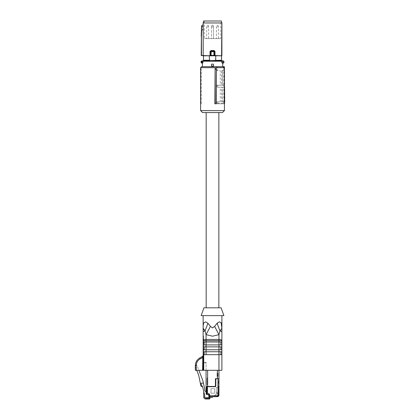 <?xml version="1.0" encoding="UTF-8"?>
<svg xmlns="http://www.w3.org/2000/svg" width="420" height="420" viewBox="0 0 420 420"><rect width="100%" height="100%" fill="white"/><g stroke="black" fill="none" stroke-linecap="round" stroke-linejoin="round"><path stroke-width="0.32" stroke-dasharray="2.1 1.58" d="M217.822 393.005L216.83 394.002L217.822 393.005L217.822 392.364L216.242 392.364L216.242 387.481L216.242 394.002L213.586 396.659L213.98 396.265L213.586 396.659L217.392 396.659L213.586 396.659L217.392 396.659L213.586 396.659L217.392 396.659L213.586 396.659L217.392 396.659L213.586 396.659L217.392 396.659L213.586 396.659L217.392 396.659L213.586 396.659L217.392 396.659L213.586 396.659L217.392 396.659L213.586 396.659L217.392 396.659L213.586 396.659L217.392 396.659L213.586 396.659L213.98 396.265L213.586 396.659L213.98 396.265L213.586 396.659L213.98 396.265L213.586 396.659L213.98 396.265L213.586 396.659L213.98 396.265L213.586 396.659L213.98 396.265L213.586 396.659L213.98 396.265L213.586 396.659L213.98 396.265L213.586 396.659L213.98 396.265L217.392 396.265L213.98 396.265L217.392 396.265L218.568 395.094L218.568 386.054L217.98 386.054L217.98 386.894A0.588 0.588 0 0 1 217.392 387.481L216.242 387.481L216.242 394.002L216.83 394.002L217.822 393.005L217.822 392.364L216.242 392.364L216.242 387.481L216.242 394.002L213.98 396.265L217.392 396.265L218.957 395.094A1.565 1.565 135 0 1 217.392 396.659L209.333 396.659A0.588 0.588 0 0 1 208.745 396.07L209.333 396.659L209.722 395.682L208.745 396.07L208.504 394.648L206.997 394.569L208.504 394.648L208.556 393.671L207.044 393.593L206.997 394.569L206.068 393.593L206.997 394.569A0.977 0.977 0 0 1 206.068 393.593L206.068 393.183L206.068 393.593L207.044 393.593L207.044 393.183L207.438 393.183L206.068 393.183L207.438 393.183L207.438 386.836L215.245 386.836L215.833 386.253A0.588 0.588 0 0 1 215.245 386.836L207.632 386.836L207.632 386.447L214.856 386.447L214.856 386.836A0.977 0.977 0 0 0 215.833 385.859L215.833 379.669A0.977 0.977 0 0 1 216.783 378.693L218.957 378.693L218.957 395.094L218.957 386.054L218.568 386.054L218.957 386.054L218.957 395.094A1.565 1.565 -45 0 1 217.392 396.659A1.565 1.565 0 0 0 218.957 395.094L218.957 386.054L218.957 395.094L218.957 386.054L217.98 386.054L217.98 386.894A0.588 0.588 0 0 1 217.392 387.481L216.242 387.481L216.242 394.002L216.83 394.002L217.822 393.005L217.822 392.364L216.242 392.364L217.822 392.364L216.242 392.364L216.242 387.481L216.242 394.002L213.98 396.265L217.392 396.265L218.957 395.094L218.957 386.054L217.98 386.054L218.957 386.054L217.98 386.054L218.957 386.054L217.98 386.054L217.98 386.894A0.588 0.588 0 0 1 217.392 387.481L216.242 387.481L216.242 392.364L217.822 392.364L216.242 392.364L217.822 392.364L217.822 393.005A0.997 0.997 0 0 1 216.83 394.002L217.822 393.005L217.822 392.364L217.822 393.005A0.997 0.997 0 0 1 216.83 394.002L216.242 394.002L213.98 396.265L217.392 396.265L213.98 396.265L217.392 396.265L218.957 395.094L218.957 386.054L217.98 386.054A9.765 9.765 0 0 1 218.122 384.41L217.98 386.054A9.765 9.765 0 0 1 218.122 384.41L218.815 380.342L218.337 383.129L218.957 383.129L218.957 395.094L218.957 383.129L217.98 383.129L217.98 386.894A0.588 0.588 0 0 1 217.392 387.481L216.242 387.481L216.242 394.002L213.98 396.265L217.392 396.265L213.98 396.265L217.392 396.265L213.98 396.265L217.392 396.265L213.98 396.265L217.392 396.265L213.98 396.265L216.242 394.002L213.98 396.265L216.242 394.002L213.98 396.265L216.242 394.002L213.98 396.265L216.242 394.002L213.98 396.265L216.242 394.002L213.98 396.265L216.242 394.002L213.98 396.265L216.242 394.002L213.98 396.265L216.242 394.002L216.83 394.002L216.242 394.002L216.242 387.481L217.392 387.481L216.242 387.481L217.392 387.481L216.242 387.481L216.242 394.002L216.242 387.481L217.392 387.481L216.242 387.481L217.392 387.481L216.242 387.481L216.242 394.002L216.242 387.481L217.392 387.481L216.242 387.481L217.392 387.481L216.242 387.481L217.392 387.481L216.242 387.481L217.392 387.481L216.242 387.481L216.242 394.002L216.83 394.002A0.997 0.997 0 0 0 217.822 393.005L217.822 392.364L217.822 393.005M210.304 396.659L211.927 396.659M217.392 395.682L217.392 396.659A1.565 1.565 0 0 0 218.957 395.094L218.957 386.054L218.957 395.094L218.957 386.054L218.957 395.094L218.957 386.054L218.957 395.094L218.957 386.054L218.957 395.094L217.98 395.094L217.392 395.682L214.562 395.682M217.392 396.659L217.392 396.265L217.392 396.659A1.565 1.565 0 0 0 218.957 395.094L218.568 395.094A1.171 1.171 135 0 1 217.392 396.265L213.98 396.265L217.392 396.265L213.98 396.265L217.392 396.265L218.568 395.094L218.568 386.054L218.957 386.054L218.957 395.094L218.568 395.094A1.171 1.171 135 0 1 217.392 396.265L218.568 395.094L218.568 386.054L217.98 386.054L217.98 386.894A0.588 0.588 0 0 1 217.392 387.481A0.588 0.588 0 0 0 217.98 386.894A0.588 0.588 0 0 1 217.392 387.481A0.588 0.588 0 0 0 217.98 386.894A0.588 0.588 0 0 1 217.392 387.481A0.588 0.588 0 0 0 217.98 386.894A0.588 0.588 0 0 1 217.392 387.481A0.588 0.588 0 0 0 217.98 386.894A0.588 0.588 0 0 1 217.392 387.481A0.588 0.588 0 0 0 217.98 386.894A0.588 0.588 0 0 1 217.392 387.481A0.588 0.588 0 0 0 217.98 386.894A0.588 0.588 0 0 1 217.392 387.481A0.588 0.588 0 0 0 217.98 386.894A0.588 0.588 0 0 1 217.392 387.481A0.588 0.588 0 0 0 217.98 386.894L217.98 386.054L218.957 386.054L218.957 395.094L218.568 395.094A1.171 1.171 135 0 1 217.392 396.265L218.568 395.094L218.568 386.054L217.98 386.054L218.957 386.054L218.957 395.094L218.568 395.094L218.957 395.094A1.565 1.565 0 0 1 217.392 396.659A1.565 1.565 0 0 0 218.957 395.094A1.565 1.565 0 0 1 217.392 396.659A1.565 1.565 0 0 0 218.957 395.094A1.565 1.565 0 0 1 217.392 396.659A1.565 1.565 0 0 0 218.957 395.094A1.565 1.565 0 0 1 217.392 396.659A1.565 1.565 0 0 0 218.957 395.094A1.565 1.565 0 0 1 217.392 396.659A1.565 1.565 0 0 0 218.957 395.094A1.565 1.565 0 0 1 217.392 396.659A1.565 1.565 0 0 0 218.957 395.094A1.565 1.565 0 0 1 217.392 396.659A1.565 1.565 0 0 0 218.957 395.094A1.565 1.565 0 0 1 217.392 396.659A1.565 1.565 0 0 0 218.957 395.094L218.568 395.094A1.171 1.171 135 0 1 217.392 396.265L218.568 395.094L218.568 386.054L218.957 386.054L217.98 386.054L218.568 386.054L217.98 386.054L217.98 386.894L217.98 386.054L218.568 386.054L217.98 386.054L217.98 386.894L217.98 386.054L218.568 386.054L218.568 395.094A1.171 1.171 135 0 1 217.392 396.265L218.568 395.094L218.568 386.054L218.568 395.094L218.957 395.094L218.568 395.094A1.171 1.171 135 0 1 217.392 396.265L218.568 395.094L218.568 386.054L218.568 395.094A1.171 1.171 135 0 1 217.392 396.265L218.568 395.094L218.568 386.054L218.568 395.094L218.957 395.094M217.98 386.054L217.98 386.894L217.98 386.054L218.568 386.054L218.568 395.094A1.171 1.171 135 0 1 217.392 396.265L218.568 395.094L218.568 386.054L218.568 395.094L218.568 386.054L218.568 395.094L218.568 386.054L218.568 395.094L218.568 386.054L217.98 386.054L217.98 386.894L217.98 386.054L217.98 386.894L217.98 386.054L218.568 386.054L217.98 386.054L217.98 386.894L217.98 383.129L218.957 383.129L217.98 383.129L217.98 386.054M204.215 330.104L205.06 330.992L207.916 323.243L205.59 321.836L203.889 322.817C203.369 323.705 203.123 325.521 203.144 328.267L203.144 357.431L203.144 355.688L203.144 356.654L203.144 355.688L199.726 357.998C196.912 359.756 195.447 362.297 195.332 365.61L195.332 370.298L221.886 370.298L221.886 354.68L218.957 354.68L221.886 354.68L218.957 354.68L218.957 370.298L217.392 370.298L218.957 370.298L218.957 378.693A9.765 9.765 0 0 1 218.815 380.342L218.957 378.693L216.783 378.693A0.977 0.977 0 0 0 215.833 379.669L215.833 386.054M216.242 394.002L216.83 394.002L216.242 394.002M210.304 397.241L210.304 396.853L209.333 396.853L209.722 397.241L209.333 396.853A0.389 0.389 -95.5 0 0 209.612 397.226M212.515 397.241A0.389 0.389 0 0 0 212.903 396.853L211.927 396.853L211.927 397.241L212.515 397.241M209.659 397.236A0.389 0.389 -95.5 0 0 209.722 397.241L209.391 397.058L209.391 398.024L205.679 398.024A0.977 0.977 0 0 1 204.703 397.047L204.703 395.698L202.729 387.109L201.112 384.405L201.112 383.166L201.112 384.405L201.112 383.166L203.396 383.166L204.724 388.946L204.724 390.642L206.068 391.619L206.068 393.183L206.068 392.695L206.068 393.183L207.044 393.183L207.044 386.831M218.957 378.693L217.938 378.693M214.856 386.447L215.444 385.859L215.444 378.693L217.392 378.693L217.392 370.298L207.632 370.298L217.392 370.298M215.801 386.237A0.588 0.588 0 0 1 215.591 386.531M215.177 386.642L215.528 386.568A0.977 0.977 0 0 0 215.833 385.859A0.977 0.977 0 0 1 214.856 386.836M202.729 387.109L201.112 384.405L202.729 387.109L200.933 386.075L198.676 375.197L195.31 366.429A0.977 0.977 0 0 1 196.224 365.106L196.896 365.106L202.755 380.373L203.396 383.166L201.112 383.166L203.396 383.166M203.726 391.445L204.703 395.698L203.726 391.445L203.726 397.047L204.703 397.047M206.068 370.298L206.068 362.292L206.068 370.298L207.632 370.298L203.144 370.298L203.144 357.431L202.597 357.431L202.85 356.197L202.597 357.431L203.144 356.654L203.149 357.425L203.144 370.298L203.144 361.709L203.144 370.298L202.597 370.298L202.597 357.431L202.597 370.298L203.726 370.298L203.726 362.88L203.726 370.298L206.068 370.298L206.068 386.447A0.389 0.389 0 0 0 206.462 386.836L206.068 386.447L207.632 386.447L207.632 370.298M206.178 392.968A0.389 0.389 0 0 1 206.068 392.695L206.068 390.353L206.068 391.619L207.044 391.619L206.068 391.619M208.1 397.241L205.679 397.241L209.974 397.241L205.679 397.241L208.493 397.241L208.1 397.241L208.1 398.612L208.1 397.241M209.722 397.241L209.974 398.412A0.588 0.588 0 0 1 209.391 399L205.679 399L209.391 399L209.974 398.412L209.391 399L209.391 398.024L209.974 398.024L209.974 398.412M205.601 399A1.953 1.953 -135 0 1 203.726 397.126M216.783 378.693A0.977 0.977 0 0 0 215.833 379.669L215.833 378.693L215.833 379.669M206.462 393.083L206.462 386.836L207.044 386.836L207.044 393.083L206.068 392.695A0.389 0.389 0 0 0 206.462 393.083L207.044 393.183L207.044 386.836L206.068 386.447M195.332 365.683L196.896 365.106L198.886 370.298M196.796 370.298L195.332 366.487M207.044 390.353L206.068 390.353L207.044 390.353L207.044 391.619L207.044 390.353M205.679 398.024L205.679 399L205.679 397.241L205.679 399L205.679 397.241L205.679 399L209.391 399M208.493 398.612L208.493 397.241L208.493 398.612A0.389 0.389 0 0 1 208.1 399A0.389 0.389 0 0 0 208.493 398.612L205.679 398.612L208.493 398.612M211.958 25.294L213.071 25.294L211.958 25.294M211.538 26.859L213.491 26.859L211.538 26.859L213.491 26.859L211.538 26.859L211.953 25.294L211.538 26.859L211.538 38.572L213.491 38.572L211.538 38.572L213.491 38.572L211.538 38.572L211.538 26.859M207.076 25.294L208.189 25.294L207.076 25.294L206.656 26.859L208.609 26.859L206.656 26.859L206.656 38.572L208.609 38.572L206.656 38.572M213.491 38.572L213.491 26.859L213.071 25.294L213.491 26.859L213.491 38.572M216.835 25.294L217.954 25.294L216.835 25.294L216.421 26.859L218.369 26.859L216.421 26.859L216.421 38.572L218.369 38.572L216.421 38.572M214.883 103.787L216.416 103.787M216.295 68.644L216.295 103.787M200.603 67.662L216.746 67.662L216.746 70.592L220.216 70.592L220.216 85.239L216.746 85.239L216.746 87.187L220.216 87.187L220.216 101.834L222.432 101.834L222.432 87.187L220.216 87.187M216.746 101.834L217.775 101.834L217.786 103.294L216.746 103.299L216.746 101.834L220.216 101.834M216.746 103.299L217.234 103.787L223.445 103.787L223.645 103.299L224.422 103.299M223.445 66.686L222.884 66.686L223.645 67.662L223.645 70.592L221.597 70.592L221.597 85.239L223.645 85.239L223.645 87.187L221.597 87.187L221.597 101.834L223.645 101.834L223.645 103.299M223.645 67.662L224.422 67.662M200.603 110.617L224.422 110.617M200.786 103.787L200.839 68.644L200.839 103.787L201.222 103.787L200.466 103.787M200.839 68.644L201.222 68.644L201.222 103.787M201.579 66.686L217.466 66.686L217.502 70.592L220.216 70.592M216.746 67.662L215.98 66.686M216.746 70.592L217.502 70.592M216.746 85.239L222.432 85.239L222.432 70.592L222.432 85.239L220.216 85.239M217.628 85.239L217.644 87.187L216.746 87.187M217.775 101.834L222.432 101.834L222.432 87.187L217.644 87.187M217.466 66.686L223.881 66.686L224.201 103.294L217.786 103.294L217.991 103.787L217.234 103.787M217.991 103.787L223.445 103.787M224.69 103.299L224.201 103.787L224.69 103.299L224.201 103.787L224.201 103.299L224.69 103.299L224.369 66.686M223.645 101.834L224.422 101.834M224.674 101.834L221.597 101.834M221.597 87.187L224.548 87.187M223.813 101.834L223.813 87.187M224.422 87.187L223.645 87.187M224.422 85.239L223.645 85.239M221.597 85.239L224.532 85.239M221.597 70.592L223.813 70.592L223.813 85.239M223.813 70.592L224.406 70.592L224.422 72.865M223.645 70.592L224.406 70.592L224.38 67.62M222.469 112.57L202.555 112.57M200.933 69.148L201.222 68.644M206.167 112.57L218.857 112.57L206.167 112.57M222.59 66.686L202.44 66.686L222.59 66.686L222.59 62.785L222.59 63.173L223.393 63.032L223.209 62.69L222.836 63.173M213.491 64.15L211.538 64.15L211.538 66.103L213.491 66.103L211.538 66.103L213.491 66.103L213.491 64.15L213.491 66.103M212.515 64.15L211.538 64.15L211.538 66.103L211.538 64.15L212.515 64.15M202.949 62.874A1.176 1.176 0 0 1 202.256 63.173L202.188 63.173C200.676 62.391 200.676 61.614 202.188 60.832L203.049 60.832L203.112 62.974L202.44 63.257L202.44 66.686M203.112 62.974L203.201 60.832L222.254 60.832A0.389 0.383 -90 0 1 222.637 61.22L222.637 62.785L222.989 62.785M202.44 62.785L202.44 63.257M222.836 60.832L223.209 61.315L223.393 60.974L222.254 60.832M202.44 63.247A1.27 1.27 0 0 0 203.018 62.948L203.201 60.832M221.524 60.832L212.515 60.832L221.545 60.832L221.524 60.244L215.45 60.244L221.524 60.244L221.545 55.807M203.485 55.807L203.485 60.832L212.515 60.832M223.393 60.974A1.171 1.171 0 0 1 223.393 63.032A1.171 1.171 0 0 0 223.393 60.974M203.501 60.244L209.575 60.244L203.501 60.244M203.516 55.797L215.738 55.797L215.45 60.685L203.516 60.244M201.401 55.629L210.063 55.771M209.286 55.797L209.286 60.244M215.45 60.685L209.575 60.685M215.738 60.244L221.513 60.244M215.738 55.797L221.513 55.797M214.415 55.634L210.572 55.724M201.222 36.078L201.264 55.419L203.18 55.566L203.185 22.953L221.839 22.953L221.708 55.797M210.609 55.634L210.378 51.502L210.016 51.502L210.95 50.531L210.872 51.02L214.153 51.02L214.646 51.502L214.646 55.529L214.961 55.771L221.66 55.771M213.901 55.592L213.922 51.833L214.609 51.539L214.609 55.44L210.415 55.44L210.415 51.539L213.922 51.833L214.121 51.051L210.903 51.051L210.415 51.539L210.893 51.062L211.103 51.833L211.124 55.592M201.458 36.078L201.647 30.182L203.18 29.3L203.149 24.822L201.59 25.83L201.222 55.435M210.016 51.502L210.016 55.577L203.185 55.577L203.18 29.3M203.144 22.953L203.663 21M214.121 51.051L214.074 50.531L215.009 51.502L214.132 51.062L214.609 51.539M203.705 21L221.319 21L221.886 22.953M201.689 25.667L201.469 30.193M210.415 51.539L210.903 51.051M204.262 21L220.768 21L204.262 21L204.414 38.572L220.61 38.572L220.768 21M203.175 26.203L201.569 27.048M220.61 38.572L204.414 38.572M218.857 307.818L206.167 307.818L218.857 307.818M202.85 356.197A0.588 0.588 0 0 0 203.144 355.688L199.726 357.998C196.912 359.756 195.447 362.297 195.332 365.61L196.24 365.61C196.34 362.654 197.642 360.397 200.146 358.843C197.642 360.402 196.34 362.659 196.24 365.61C196.34 362.659 197.642 360.402 200.146 358.843L199.726 357.998L202.85 356.197L202.718 356.874M203.144 336.131L203.726 336.131L203.726 336.52L203.144 336.52L203.144 336.131L203.726 336.131L203.726 355.262L203.726 336.52L203.144 336.52L203.144 355.262L203.144 340.683L206.068 340.683L206.068 341.985L203.144 341.985L206.068 341.985L204.12 341.985L204.12 344.915L203.144 344.915L220.91 344.915L218.957 344.915L218.957 341.985L206.068 341.985L221.886 341.985L206.068 341.985L206.068 344.915L204.12 344.915L204.12 341.985L203.144 341.985M203.144 355.262L203.144 355.656L203.144 355.262L203.726 355.262L203.726 355.656L203.144 355.656L203.726 355.656L203.726 355.262L203.144 355.262M203.144 354.68L218.957 354.68L203.144 354.68L204.12 354.68L204.12 351.75L203.144 351.75L221.886 351.75L206.068 351.75L221.886 351.75L221.886 349.797L218.957 349.797L221.886 349.797L218.957 349.797L218.957 346.868L203.144 346.868L206.068 346.868L204.12 346.868L204.12 349.797L203.144 349.797L218.957 349.797L218.957 354.68L206.068 354.68L206.068 351.75L204.12 351.75L204.12 354.68L206.068 354.68M204.12 354.68L204.12 351.75L206.068 351.75L206.068 349.797L204.12 349.797L204.12 346.868L203.144 346.868M220.91 346.868L218.957 346.868L220.91 346.868L220.91 349.797M221.886 344.915L218.957 344.915L218.957 346.868L206.068 346.868L221.886 346.868L221.886 340.683C221.713 339.932 220.736 339.518 218.957 339.449L206.068 339.449A2.929 1.239 0 0 0 203.144 340.683M203.191 328.477L203.648 329.464M203.144 332.152A2.929 1.239 180 0 1 205.06 330.992L206.068 334.651L212.515 336.21L218.957 334.651L218.957 341.985L221.886 341.985M204.12 341.985L204.12 344.915M203.144 349.797L218.957 349.797L206.068 349.797L206.068 344.915L218.957 344.915L203.144 344.915M204.12 346.868L204.12 349.797M204.12 351.75L203.144 351.75M202.597 357.431L200.146 358.843L199.726 357.998L200.146 358.843L203.149 357.425L202.597 357.431L202.608 370.298L196.24 370.298L202.608 370.298M203.726 362.292A0.588 0.588 0 0 1 203.144 361.709A0.588 0.588 0 0 0 203.726 362.292L206.068 362.292L203.726 362.292L203.726 362.88L203.144 362.88L203.726 362.88L203.726 362.292M221.886 354.68L221.886 351.75M221.886 349.797L221.886 346.868M220.91 354.68L220.91 351.75M220.91 344.915L220.91 341.985M207.916 323.243L210.425 326.398L206.068 334.651L206.068 340.683L221.886 340.683M220.815 330.104L221.886 328.267M203.144 315.63L221.886 315.63L203.144 315.63M221.666 324.502L221.135 322.822L219.445 321.841L217.109 323.243L214.604 326.398L212.515 327.962L210.425 326.398M214.604 326.398L218.957 334.651M196.24 365.61L195.332 365.61L195.332 370.298L196.24 370.298L195.332 370.298L195.332 365.61L196.24 365.61L196.24 370.298M217.109 323.243L219.965 330.992A2.929 1.239 180 0 1 221.886 332.152M223.886 315.63L201.138 315.63M203.921 307.818L221.104 307.818M214.484 388.652L214.484 393.241L210.998 393.241L214.484 393.241L210.998 393.241L210.998 388.652L210.998 393.241L210.998 388.652L210.998 393.241L214.484 393.241L210.998 393.241L210.998 388.652L210.998 393.241L214.484 393.241L210.998 393.241L214.484 393.241L214.484 388.652L210.998 388.652L210.998 393.241L210.998 388.652L214.484 388.652L210.998 388.652L214.484 388.652L214.484 393.241L214.484 388.652L210.998 388.652L214.484 388.652L214.484 393.241L214.484 388.652L210.998 388.652L214.484 388.652L214.484 393.241L214.484 388.652M217.98 376.352L217.98 373.396L217.98 376.352L217.066 373.737L217.943 376.152A0.588 0.588 0 0 1 217.98 376.352L217.066 376.352L217.98 376.352L217.066 376.352L217.066 373.228L217.98 373.228L217.98 376.352A0.588 0.588 0 0 0 217.943 376.152L217.066 373.737L217.943 376.152A0.588 0.588 0 0 1 217.98 376.352L217.98 373.228L217.98 376.352L217.066 376.352L217.066 373.228L217.98 373.228L217.98 376.352M217.066 373.669L217.98 373.396L217.066 373.669M217.066 373.228L217.066 376.352L217.066 373.228L217.98 373.228L217.066 373.228M207.029 379.418L207.044 377.958C207.921 377.89 207.795 381.832 207.805 381.213L207.029 379.418C207.029 377.68 207.029 377.68 207.029 379.418C207.029 377.68 207.029 377.68 207.029 379.418L207.044 383.324C207.029 385.061 207.029 385.061 207.029 383.324C207.029 385.061 207.029 385.061 207.029 383.324L207.029 379.418L207.044 383.324C207.044 385.061 207.044 385.061 207.044 383.324C207.044 385.061 207.044 385.061 207.044 383.324C207.029 385.061 207.029 385.061 207.029 383.324C207.029 385.061 207.029 385.061 207.029 383.324L207.029 379.418C207.044 377.68 207.044 377.68 207.044 379.418C207.044 377.68 207.044 377.68 207.044 379.418C207.029 377.68 207.029 377.68 207.029 379.418C207.029 377.68 207.029 377.68 207.029 379.418L207.044 383.324L207.805 381.528C207.795 380.909 207.921 384.846 207.044 384.783L207.044 383.324M207.805 381.528L207.632 383.838L207.029 384.788L207.029 377.953L207.632 378.898L207.805 381.213M217.98 378.693L217.98 395.094M209.722 395.682L209.48 394.165M209.722 394.9L208.745 394.9M215.444 385.859L215.833 385.859M208.1 398.612L208.1 399L208.1 398.612M203.238 61.22L222.989 61.22M223.209 61.315L223.209 62.69A0.782 0.782 0 0 0 223.209 61.315M221.886 55.603L215.009 55.577L215.009 51.502M214.074 50.531L210.95 50.531M203.149 357.425L203.149 370.298M203.726 354.68L203.726 370.298M206.068 362.88L203.726 362.88L206.068 362.88M207.632 378.898L207.632 383.838M208.189 25.294L208.609 26.859L208.609 38.572M217.954 25.294L218.369 26.859L218.369 38.572"/><path stroke-width="0.63" d="M214.562 395.682L209.722 395.682L209.333 396.853L208.745 396.07A0.588 0.588 0 0 0 209.333 396.659L217.392 396.659A1.565 1.565 0 0 0 218.957 395.094L218.957 354.68L221.886 354.68L221.886 370.298L202.608 370.298L202.823 356.375M211.927 396.659L212.903 396.853A0.389 0.389 95.5 0 1 212.515 397.241L209.391 397.058L209.391 398.024L205.679 398.024A0.977 0.977 0 0 1 204.703 397.047L204.703 395.698L202.729 387.109L201.112 384.405L201.112 383.166L203.396 383.166L204.724 388.946L204.724 390.642L205.7 391.619L206.068 391.619L206.068 386.447L206.068 391.619M206.178 392.968A0.389 0.389 0 0 0 206.462 393.083L207.044 393.083L206.068 392.695L206.068 393.593L206.068 393.183L207.044 393.183L207.044 393.593L208.556 393.671A1.228 1.228 0 0 1 209.722 394.9L209.601 395.976M217.392 396.659L217.392 395.682L209.722 395.682L208.745 396.07L208.504 394.648L206.997 394.569L208.504 394.648L208.556 393.671L209.48 394.165M217.938 378.693L218.957 378.693M207.438 386.689L207.044 386.831L207.044 393.183L207.438 393.183L207.438 386.689L215.245 386.642L215.833 386.054L215.833 379.669A0.977 0.977 0 0 1 216.783 378.693M203.726 397.126A1.953 1.953 -135 0 1 203.726 397.047C203.852 398.223 204.503 398.874 205.679 399L209.391 399L209.391 398.024L209.974 398.024L209.974 398.412L209.974 397.241L211.927 397.241L211.927 396.853L209.333 396.853A0.389 0.389 35.7 0 0 209.722 397.241M215.833 379.669L215.833 385.859L215.444 385.859L215.444 378.693L217.392 378.693L217.392 370.298M215.591 386.531A0.588 0.588 0 0 1 215.528 386.568L215.245 386.642M215.833 385.859A0.977 0.977 0 0 1 215.528 386.568M206.068 392.695L206.462 393.083L206.462 386.836L207.044 386.836L206.462 386.836A0.389 0.389 0 0 1 206.068 386.447L207.632 386.705M207.044 393.593L206.068 393.593A0.977 0.977 0 0 0 206.997 394.569L207.044 393.593M198.886 370.298L202.755 380.373L203.396 383.166M204.703 397.047L203.726 397.047L203.726 391.445M206.068 370.298L206.068 386.447L206.462 386.836M205.679 398.024L205.679 399A1.953 1.953 -135 0 1 205.601 399M202.729 387.109L200.933 386.075L198.676 375.197L196.796 370.298M195.332 366.487L195.332 365.683M209.974 398.412L209.391 399M215.129 69.148L214.883 103.787L216.416 103.787L216.374 69.148L215.129 69.148L215.261 103.787M224.422 67.662L224.422 110.617L200.603 110.617L200.603 67.662L224.422 67.662L223.445 66.686L201.579 66.686L200.603 67.662M216.374 69.148L216.295 68.644L214.883 68.644M200.603 110.617L202.555 112.57L222.469 112.57L224.422 110.617M224.422 101.834L224.69 103.294L224.201 103.787L224.69 103.299L224.201 103.787M224.422 72.865L224.422 87.187M222.884 66.686L224.369 66.686L224.38 67.62M200.603 69.127L200.603 103.787M224.674 101.834L224.548 87.187M224.369 66.686L223.881 66.686M221.981 60.832L222.012 62.948L221.881 60.832L222.836 60.832A1.171 1.171 0 0 1 224.007 62.002A1.171 1.171 0 0 1 222.836 63.173L222.59 66.686M222.59 63.247A1.27 1.27 0 0 1 222.012 62.948L222.59 63.257M221.917 62.974L221.828 60.832L202.776 60.832A0.389 0.383 90 0 0 202.393 61.22L202.44 66.686M213.491 64.15L213.491 66.103L211.538 66.103L211.538 64.15L213.491 64.15L213.491 66.103M202.188 60.832L201.815 61.315L201.632 60.974L202.776 60.832M201.815 62.69L202.188 63.173L201.632 63.032A1.171 1.171 0 0 1 201.632 60.974A1.171 1.171 0 0 0 201.632 63.032L201.815 61.315A0.782 0.782 0 0 0 201.815 62.69M212.515 60.832L203.201 60.832M221.524 60.832L221.524 60.244L209.575 60.685L209.286 55.797L203.485 55.807L201.222 55.435L201.458 36.078L201.458 55.419L203.18 55.577L203.18 29.3L201.663 30.177L201.458 36.078M203.485 55.807L203.485 60.832L203.516 55.797M221.545 60.832L221.839 22.953L203.185 22.953L203.185 55.577L210.063 55.771L214.415 55.634L213.922 55.398L214.609 55.44L214.457 55.724L214.609 51.539L211.103 51.833L210.893 51.062L214.121 51.051L214.609 51.539L214.132 51.062L213.922 51.833L213.922 55.398L211.103 55.398L211.103 51.833L210.415 51.539L210.893 51.062L210.378 51.502L210.572 55.724M215.738 60.244L215.738 55.797L221.545 55.807M221.513 55.797L221.513 60.244M215.738 55.797L209.286 55.797M209.575 60.685L215.45 60.685M209.286 60.244L203.516 60.244M215.009 51.502L214.074 50.531L214.153 51.02L215.009 51.502L215.009 55.577L214.457 55.724L221.66 55.771M210.063 55.771L201.401 55.629M221.708 55.797L214.646 55.529L214.609 51.539M210.609 55.634L211.124 55.592M210.415 51.539L210.378 55.529L210.016 55.577L210.016 51.502L210.903 51.051M214.121 51.051L210.872 51.02L210.95 50.531L210.016 51.502M203.705 21L203.185 22.953L203.663 21L221.319 21L221.886 22.953L221.886 55.603M203.144 24.817L201.679 25.662L203.149 24.822L203.144 22.953M203.149 24.822L203.18 29.3M201.584 25.825L201.222 36.078M201.222 55.435L201.469 30.193L201.747 27.027L203.175 26.203M221.319 21L221.886 22.953M218.857 112.57L218.857 307.818M206.167 112.57L206.167 307.818M203.144 355.688L203.149 357.425L200.146 358.843C197.631 360.413 196.334 362.665 196.24 365.61L196.24 370.298L195.332 370.298L195.332 365.61C195.442 362.292 196.907 359.751 199.726 357.998L202.85 356.197A0.588 0.588 0 0 0 203.144 355.688L203.138 355.73M202.718 356.874L203.144 356.654L203.144 328.319A2.929 2.929 0 0 1 203.144 328.314L203.191 328.477M221.886 340.683L221.886 341.985L218.957 341.985L218.957 339.449A2.929 1.239 0 0 1 221.886 340.683L221.886 332.152L221.886 340.683L206.068 340.683L206.068 339.449L218.957 339.449L218.957 334.651L214.604 326.398L217.109 323.243L219.44 321.841L221.135 322.817L221.886 328.267L221.886 332.152L221.886 328.319L219.965 330.992L218.957 334.651L212.515 336.21L206.068 334.651L206.068 339.449A2.929 1.239 180 0 0 203.144 340.683L203.144 336.131M196.24 370.298L202.608 370.298M203.144 349.797L206.068 349.797L206.068 351.75L218.957 351.75L218.957 341.985L206.068 341.985L206.068 344.915L221.886 344.915L221.886 346.868L206.068 346.868L206.068 349.797L221.886 349.797L221.886 351.75L218.957 351.75L218.957 354.68L203.144 354.68M206.068 354.68L206.068 351.75L203.144 351.75M203.144 344.915L206.068 344.915L206.068 346.868L203.144 346.868M203.144 340.683L206.068 340.683L206.068 341.985L203.144 341.985M206.068 334.651L205.06 330.992L203.144 328.267C203.123 325.526 203.369 323.71 203.889 322.822L205.585 321.836L207.916 323.243L210.425 326.398L206.068 334.651M203.648 329.464L204.215 330.104M221.886 341.985L221.886 344.915M221.886 346.868L221.886 349.797M221.886 351.75L221.886 354.68M220.91 351.75L220.91 354.68M204.12 351.75L204.12 354.68M220.91 346.868L220.91 349.797M204.12 346.868L204.12 349.797M220.91 341.985L220.91 344.915M204.12 341.985L204.12 344.915M203.144 332.152A2.929 1.239 180 0 1 205.06 330.992L207.916 323.243M203.144 328.267L203.144 315.63M196.24 365.61L195.332 365.61C195.442 362.292 196.907 359.751 199.726 357.998L200.141 358.848M218.957 334.651L219.965 330.992L220.815 330.104M214.604 326.398L212.515 327.962L210.425 326.398M221.886 328.319L221.886 315.63M221.886 328.267L221.666 324.502M217.109 323.243L219.965 330.992A2.929 1.239 180 0 1 221.886 332.152M201.138 315.63L223.886 315.63L221.104 307.818L203.921 307.818L201.138 315.63M210.304 397.241L210.304 396.659M217.392 395.682L217.98 395.094L218.957 395.094M217.98 395.094L217.98 378.693M209.722 394.9L208.745 394.9M215.444 385.859A0.588 0.588 0 0 1 214.856 386.447L214.856 386.705M207.632 370.298L207.632 386.447L214.856 386.447M224.422 103.299L224.69 103.299M221.786 61.22L202.041 61.22M222.075 62.874A1.176 1.176 0 0 0 222.773 63.173M202.041 62.785L202.393 62.785A0.389 0.383 -90 0 0 202.44 62.968M210.95 50.531L214.074 50.531M201.469 30.193L201.569 27.048M202.608 357.425L200.146 358.843M203.149 357.425L203.149 370.298M203.726 354.68L203.726 370.298"/></g></svg>
